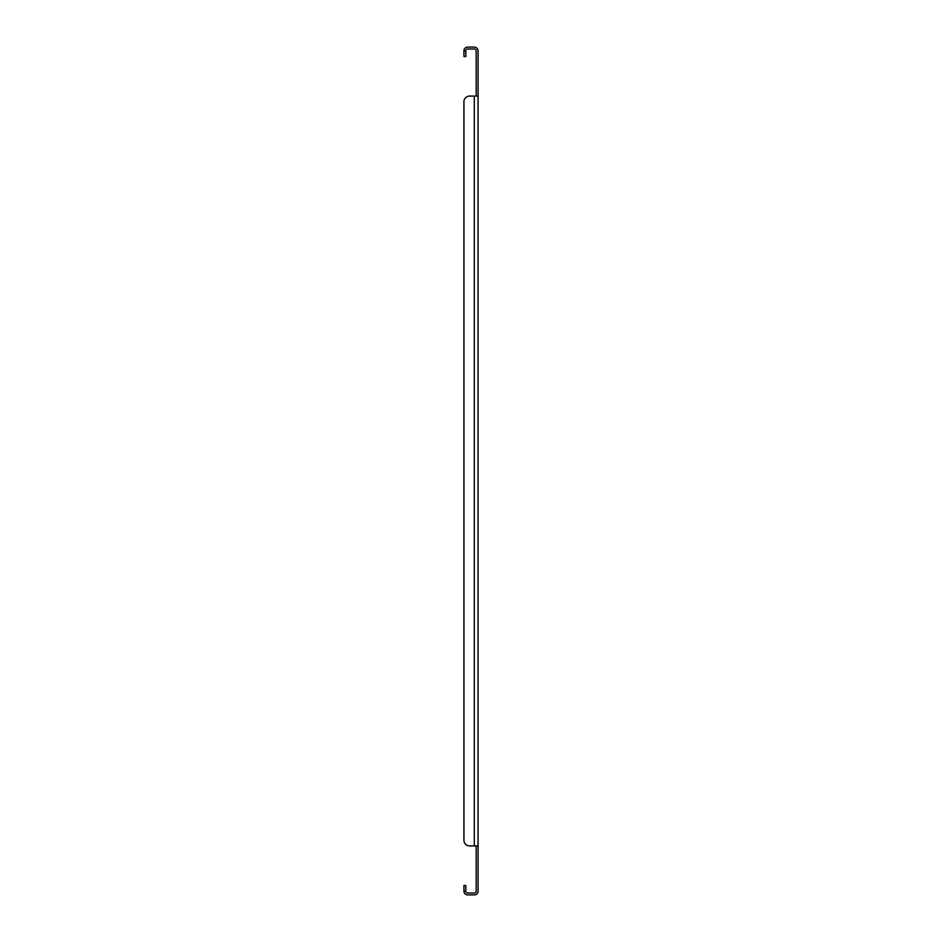 <?xml version="1.0" encoding="UTF-8"?>
<svg xmlns="http://www.w3.org/2000/svg" width="942" height="942" viewBox="0 0 942 942"><rect width="100%" height="100%" fill="white"/><g stroke="black" fill="none" stroke-linecap="round" stroke-linejoin="round"><path stroke-width="1.41" d="M478.065 96.084L478.065 845.916L474.297 845.916L474.297 96.084L469.587 96.084L478.065 96.084L478.065 50.868A3.768 3.768 0 0 0 474.297 47.1L467.703 47.1A3.768 3.768 0 0 0 463.935 50.868L463.935 56.52L465.819 56.52L465.819 50.868L463.935 50.868M476.181 96.084L476.181 50.868A1.884 1.884 0 0 0 474.297 48.984L467.703 48.984A1.884 1.884 0 0 0 465.819 50.868M465.819 891.132L463.935 891.132L463.935 885.48L465.819 885.48L465.819 891.132A1.884 1.884 0 0 0 467.703 893.016L474.297 893.016A1.884 1.884 0 0 0 476.181 891.132L476.181 845.916M463.935 891.132A3.768 3.768 0 0 0 467.703 894.9L474.297 894.9A3.768 3.768 0 0 0 478.065 891.132L478.065 845.916M463.935 101.736L463.935 840.264L463.935 101.736A5.652 5.652 0 0 1 469.587 96.084M463.935 840.264A5.652 5.652 0 0 0 469.587 845.916L474.297 845.916M465.819 885.48L463.935 885.48"/></g></svg>

